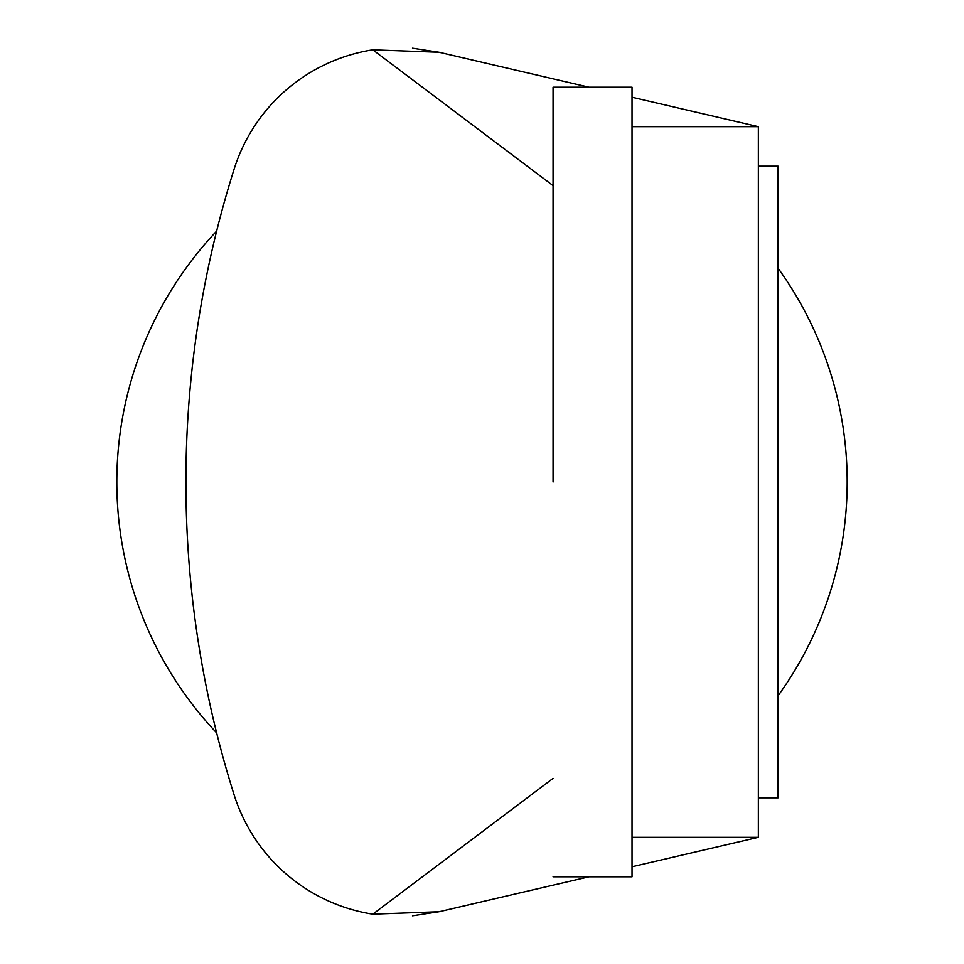 <?xml version="1.0" encoding="UTF-8"?>
<svg xmlns="http://www.w3.org/2000/svg" width="964" height="964" viewBox="0 0 964 964"><rect width="100%" height="100%" fill="white"/><g stroke="black" fill="none" stroke-linecap="round" stroke-linejoin="round"><path stroke-width="1.45" d="M553.059 876.794L632.023 876.794L632.023 87.206L553.059 87.206L553.059 482M758.355 166.17L778.093 166.17L778.093 797.831L758.355 797.831M632.023 837.318L758.355 837.318L758.355 126.682L632.023 126.682M412.508 915.8L439.102 911.739L372.803 914.185A173.592 173.592 0 0 1 234.144 794.951A1039.216 1039.216 0 0 1 234.144 169.049A173.592 173.592 0 0 1 372.803 49.815L439.102 52.261L412.508 48.2M372.803 49.815L553.059 185.63M589.004 87.206L439.102 52.261M439.102 911.739L589.004 876.794L439.102 911.739M553.059 778.37L372.803 914.185A173.592 173.592 0 0 1 234.144 794.951M758.355 837.318L632.023 866.769M632.023 97.231L758.355 126.682M778.093 268.257A365.187 365.187 0 0 1 778.093 695.743M216.647 732.893A365.187 365.187 0 0 1 216.647 231.107"/></g></svg>
